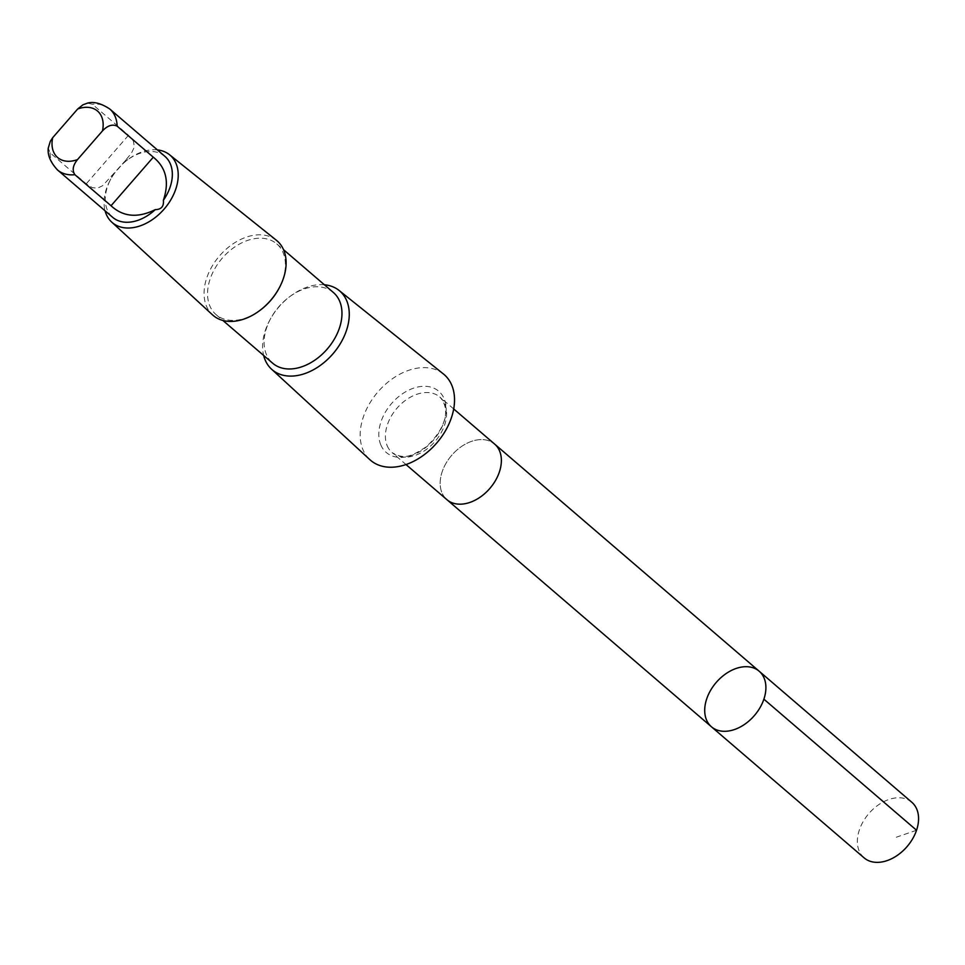 <?xml version="1.0" encoding="UTF-8"?>
<svg xmlns="http://www.w3.org/2000/svg" width="965" height="965" viewBox="0 0 965 965"><rect width="100%" height="100%" fill="white"/><g stroke="black" fill="none" stroke-linecap="round" stroke-linejoin="round"><path stroke-width="0.72" stroke-dasharray="4.83 3.62" d="M911.828 802.277A36.634 25.259 -49.4 0 0 872.975 809.273A36.634 25.259 -49.4 0 0 859.188 851.034A36.634 25.259 -49.4 0 0 864.109 857.861M164.955 156.402A40.144 27.683 -49.4 0 0 126.789 160.395A40.144 27.683 -49.4 0 0 122.374 164.074L102.58 185.738L97.501 188.187L92.194 187.608L86.235 183.833L50.084 152.784L48.25 148.115M114.244 173.423A40.144 27.683 -49.4 0 0 110.83 178.983A40.144 27.683 -49.4 0 0 107.26 209.839A40.144 27.683 -49.4 0 0 112.652 217.318M495.057 444.455L494.623 444.093A36.634 25.259 -49.4 0 0 455.782 451.077A36.634 25.259 -49.4 0 0 441.982 492.838A36.622 25.259 -49.4 0 0 446.916 499.653A36.622 25.259 -49.4 0 0 485.757 492.657A36.622 25.259 -49.4 0 0 499.544 450.92A36.622 25.259 -49.4 0 0 494.623 444.093A36.622 25.259 -49.4 0 0 455.782 451.077A36.622 25.259 -49.4 0 0 441.994 492.826A36.634 25.259 -49.4 0 0 446.904 499.665M711.446 726.79A36.622 25.259 130.6 0 1 706.525 719.962A36.622 25.259 130.6 0 1 720.324 678.202A36.622 25.259 130.6 0 1 759.166 671.206M443.442 373.986A56.477 38.95 -49.4 0 0 383.756 385.819A56.477 38.95 -49.4 0 0 362.973 449.75A56.477 38.95 -49.4 0 0 369.872 459.666M324.385 284.759A51.869 35.777 -49.4 0 0 290.405 296.159A51.869 35.777 -49.4 0 0 269.778 320.175A51.869 35.777 -49.4 0 0 263.662 355.482M333.407 292.516A46.61 32.135 -49.4 0 0 289.09 297.136A46.61 32.135 -49.4 0 0 270.562 318.727A46.61 32.135 -49.4 0 0 266.424 354.541A46.61 32.135 -49.4 0 0 272.685 363.226M278.957 288.439A46.61 32.135 -49.4 0 0 276.834 243.94A46.61 32.135 -49.4 0 0 227.402 252.842A46.61 32.135 -49.4 0 0 209.851 305.965A46.61 32.135 -49.4 0 0 216.112 314.662A46.61 32.135 -49.4 0 0 260.429 310.03M276.46 240.333A49.106 33.871 -49.4 0 0 224.58 250.623A49.106 33.871 -49.4 0 0 206.498 306.219A49.106 33.871 -49.4 0 0 212.493 314.843M157.379 149.889A44.39 30.615 -49.4 0 0 127.85 159.599A44.39 30.615 -49.4 0 0 110.203 180.153A44.39 30.615 -49.4 0 0 105.076 210.816M87.55 103.098L92.338 104.232L128.502 135.281L133.375 140.999L134.388 146.982L131.397 153.29L122.374 164.074M916.557 830.25L896.304 837.222M50.084 152.784A40.144 27.683 -49.4 0 0 57.466 169.924M387.218 445.806A36.634 25.259 -49.4 0 0 392.14 452.633A36.634 25.259 -49.4 0 0 435.167 441.307A36.634 25.259 -49.4 0 0 439.859 397.049A36.634 25.259 -49.4 0 0 401.006 404.046A36.634 25.259 -49.4 0 0 387.218 445.806M380.801 444.901A40.325 27.804 -49.4 0 0 438.243 433.719A40.325 27.804 -49.4 0 0 418.412 386.869A40.325 27.804 -49.4 0 0 380.801 444.901M109.769 109.009A40.144 27.683 -49.4 0 0 92.338 104.232M128.502 135.281L86.235 183.833M453.707 408.955L439.859 397.049C452.899 411.548 441.958 432.525 425.915 447.048C413.237 454.998 405.107 460.558 392.14 452.633L405.988 464.527M270.562 318.727L269.778 320.175M289.09 297.136L290.405 296.159M216.112 314.662L222.843 320.428M276.834 243.94L283.553 249.706M110.83 178.983L110.203 180.153M126.789 160.395L127.85 159.599M126.198 159.744L110.468 177.813"/><path stroke-width="1.45" d="M706.525 719.962A36.622 25.259 130.6 0 1 720.324 678.202A36.622 25.259 130.6 0 1 759.166 671.206A36.622 25.259 130.6 0 1 754.473 715.451A36.622 25.259 130.6 0 1 711.446 726.79A36.622 25.259 130.6 0 1 706.525 719.962M864.109 857.861A36.634 25.259 -49.4 0 0 902.95 850.865A36.634 25.259 -49.4 0 0 916.75 809.104A36.634 25.259 -49.4 0 0 911.828 802.277L759.166 671.206A36.622 25.259 130.6 0 1 754.473 715.451A36.622 25.259 130.6 0 1 711.446 726.79L864.109 857.861M102.471 130.914A30.615 21.109 -49.4 0 0 77.67 108.997L52.701 137.681L50.325 141.276L48.25 148.115C47.442 155.112 50.518 162.373 57.466 169.924L112.652 217.318A40.144 27.683 -49.4 0 0 155.244 209.646C161.324 209.477 164.026 206.365 163.375 200.31A40.144 27.683 -49.4 0 0 164.955 156.402L109.769 109.009A40.144 27.683 -49.4 0 1 117.139 126.15C112.435 123.93 107.537 125.522 102.471 130.914L77.502 159.599C72.87 165.341 71.989 170.371 74.884 174.701L111.035 205.75C123.134 216.956 137.874 218.259 155.244 209.646M405.988 464.527L446.904 499.665A36.634 25.259 -49.4 0 0 485.757 492.669A36.634 25.259 -49.4 0 0 499.556 450.908A36.634 25.259 -49.4 0 0 494.635 444.081L453.707 408.955M263.662 355.482A51.869 35.777 -49.4 0 0 265.182 360.042A51.869 35.777 -49.4 0 0 271.515 369.149L369.872 459.666A56.477 38.95 -49.4 0 0 436.904 442.802A56.477 38.95 -49.4 0 0 443.442 373.986L339.077 290.453A51.869 35.777 -49.4 0 0 324.385 284.759M271.515 369.149A51.869 35.777 -49.4 0 0 333.082 353.66A51.869 35.777 -49.4 0 0 339.077 290.453M222.843 320.428L272.685 363.226A46.61 32.135 -49.4 0 0 327.437 348.811A46.61 32.135 -49.4 0 0 333.407 292.516L283.553 249.706M105.076 210.816A44.39 30.615 -49.4 0 0 106.259 214.266A44.39 30.615 -49.4 0 0 111.675 222.059L212.493 314.843A49.106 33.871 -49.4 0 0 259.802 310.501L260.429 310.03A46.61 32.135 -49.4 0 0 278.957 288.439L279.331 287.751A49.106 33.871 -49.4 0 0 276.46 240.333L169.502 154.714A44.39 30.615 -49.4 0 0 157.379 149.889M259.802 310.501A49.106 33.871 -49.4 0 0 279.331 287.751M111.675 222.059A44.39 30.615 -49.4 0 0 164.376 208.802A44.39 30.615 -49.4 0 0 169.502 154.714M163.375 200.31C169.538 181.939 166.185 167.56 153.302 157.198L117.139 126.15M77.67 108.997L82.93 104.811L87.55 103.098C93.81 101.385 101.216 103.364 109.769 109.009M763.894 699.179L916.557 830.25M57.466 169.924A40.144 27.683 -49.4 0 0 74.884 174.701M52.701 137.681A30.615 21.109 -49.4 0 0 53.533 151.819A30.615 21.109 -49.4 0 0 77.502 159.599M153.302 157.198L111.035 205.75M447.338 500.027L711.446 726.79M495.057 444.455L759.166 671.206"/></g></svg>
